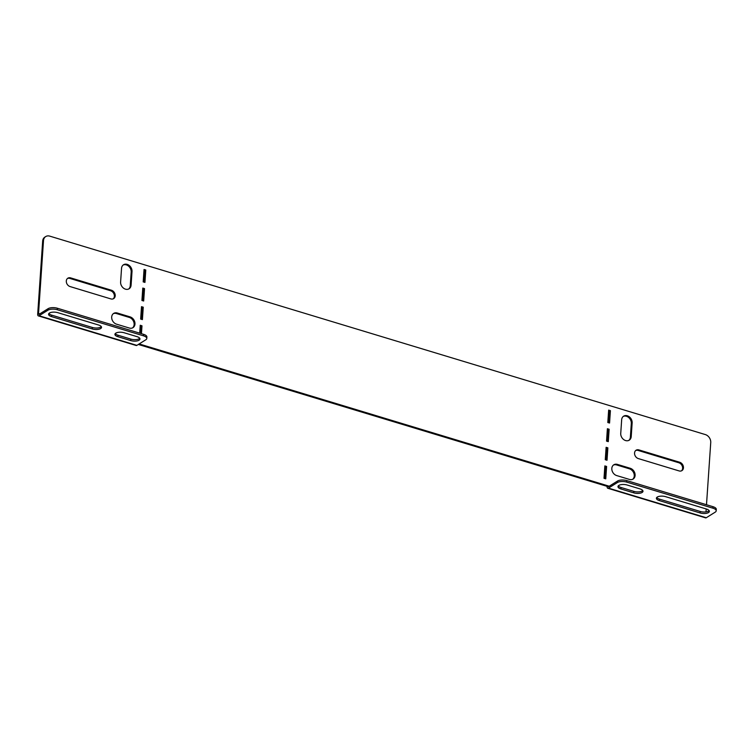 <?xml version="1.0" encoding="UTF-8"?>
<svg xmlns="http://www.w3.org/2000/svg" width="754" height="754" viewBox="0 0 754 754"><rect width="100%" height="100%" fill="white"/><g stroke="black" fill="none" stroke-linecap="round" stroke-linejoin="round"><path stroke-width="1.13" d="M130.112 316.887A6.126 4.873 -122 0 1 134.975 324.06A6.126 4.873 -122 0 1 132.977 327.66A6.126 4.873 -122 0 1 129.358 328.047L116.55 324.173A6.126 4.873 -122 0 1 111.903 319.131A6.126 4.873 -122 0 1 113.684 313.4A6.126 4.873 -122 0 1 117.304 313.014L130.112 316.887L129.273 317.415A6.126 4.873 -122 0 1 134.137 324.578A6.126 4.873 -122 0 1 132.544 327.896M113.223 298.838A4.76 3.789 58 0 0 114.118 294.39A4.76 3.789 58 0 0 110.593 290.752L69.839 278.414A4.76 3.789 58 0 0 67.455 278.49M66.305 280.997A4.76 3.789 -122 0 1 67.86 278.188A4.76 3.789 -122 0 1 70.678 277.896L111.432 290.233A4.76 3.789 -122 0 1 115.042 294.154A4.76 3.789 -122 0 1 113.656 298.612A4.76 3.789 -122 0 1 110.838 298.904L70.084 286.567A4.76 3.789 -122 0 1 66.305 280.997M635.104 475.454A6.126 4.873 58 0 0 630.24 468.281L617.432 464.407A6.126 4.873 58 0 0 613.813 464.794A6.126 4.873 58 0 0 612.031 470.524A6.126 4.873 58 0 0 616.678 475.567L629.486 479.44A6.126 4.873 58 0 0 633.106 479.054A6.126 4.873 58 0 0 635.104 475.454M632.672 479.29A6.126 4.873 58 0 0 634.265 475.972A6.126 4.873 58 0 0 629.401 468.809L616.593 464.935A6.126 4.873 58 0 0 613.407 465.086M635.707 450.506A4.76 3.789 -122 0 1 638.082 450.43L678.845 462.767A4.76 3.789 -122 0 1 682.37 466.406A4.76 3.789 -122 0 1 681.465 470.854M638.921 449.912A4.76 3.789 58 0 0 636.103 450.204A4.76 3.789 58 0 0 634.557 453.013A4.76 3.789 58 0 0 638.336 458.583L679.09 470.92A4.76 3.789 58 0 0 681.908 470.628A4.76 3.789 58 0 0 683.294 466.17A4.76 3.789 58 0 0 679.684 462.249L638.921 449.912L638.082 450.43M136.87 345.36L145.814 339.771A6.805 2.771 -176.1 0 0 146.785 338.471A6.805 2.771 -176.1 0 0 143.496 335.822L57.323 309.743A6.805 2.771 -176.1 0 0 48.002 310.158L39.057 315.756L136.87 345.36A2.997 1.338 106.8 0 1 136.182 345.502L38.369 315.898A2.997 1.338 -73.2 0 0 39.057 315.756M98.567 325.012L57.813 312.674A6.126 2.498 -176.1 0 0 48.558 314.229A6.126 2.498 -176.1 0 0 51.517 316.605L92.271 328.942A6.126 2.498 -176.1 0 0 101.526 327.396A6.126 2.498 -176.1 0 0 98.567 325.012M136.992 336.642L124.184 332.768A6.126 2.498 -176.1 0 0 114.928 334.314A6.126 2.498 -176.1 0 0 117.888 336.699L130.696 340.582A6.126 2.498 -176.1 0 0 139.952 339.027A6.126 2.498 -176.1 0 0 136.992 336.642M48.878 313.504A6.126 2.498 -176.1 0 0 51.621 315.125L92.374 327.462A6.126 2.498 -176.1 0 0 101.3 326.633M143.496 335.822L143.599 334.333L57.427 308.254L57.323 309.743M143.599 334.333A6.805 2.771 3.9 0 1 146.889 336.981L146.785 338.471M48.002 310.158L48.105 308.678L39.151 314.267A1.357 0.613 -73.2 0 1 38.84 314.333A1.357 0.613 -73.2 0 1 38.539 313.466L39.821 313.853M48.105 308.678A6.805 2.771 3.9 0 1 57.427 308.254M115.258 333.588A6.126 2.498 -176.1 0 0 117.992 335.21L130.8 339.093A6.126 2.498 -176.1 0 0 139.726 338.263M139.17 343.928L607.95 485.83L607.111 486.358A2.997 1.338 -73.2 0 0 607.781 488.262A2.997 1.338 -73.2 0 0 608.469 488.121L617.422 482.532L617.517 481.043A6.805 2.771 3.9 0 1 626.838 480.618L713.011 506.707A6.805 2.771 3.9 0 1 716.3 509.355L716.196 510.835A6.805 2.771 -176.1 0 0 712.907 508.187L713.011 506.707M138.331 344.455L607.111 486.358M113.279 313.692A6.126 4.873 -122 0 1 116.465 313.541L129.273 317.415M141.46 307.434L142.412 307.726L141.62 319.366M143.995 270.243L144.947 270.535L144.155 282.166M608.77 422.815L609.562 411.175L608.601 410.883M607.507 441.41L608.299 429.771L607.338 429.488M706.498 504.728L710.739 442.541A6.805 5.41 58 0 0 705.339 434.577L49.755 236.134A6.805 5.41 58 0 0 45.73 236.558A6.805 5.41 58 0 0 43.506 240.564L42.667 241.092L37.7 313.994A2.997 1.338 -73.2 0 0 38.369 315.898M42.667 241.092A6.805 5.41 -122 0 1 44.882 237.086L45.73 236.558M604.972 478.601L605.764 466.971L604.802 466.679M606.235 460.006L607.027 448.366L606.065 448.083M140.187 326.03L141.149 326.322L140.659 333.447M142.723 288.839L143.684 289.131L142.892 300.761M628.789 440.411A6.126 4.873 58 0 0 630.382 437.094L631.305 423.456A6.126 4.873 58 0 0 628.77 417.603A6.126 4.873 58 0 0 623.256 416.434M123.128 265.04A6.126 4.873 -122 0 1 128.642 266.209A6.126 4.873 -122 0 1 131.177 272.062L130.254 285.7A6.126 4.873 -122 0 1 128.661 289.018M141.507 306.671L143.251 307.198L142.412 319.602L140.659 319.074L141.507 306.671M142.779 288.075L144.523 288.603L143.675 301.006L141.931 300.478L142.779 288.075M144.042 269.48L145.786 270.007L144.947 282.411L143.194 281.883L144.042 269.48M139.707 333.155L140.244 325.266L141.988 325.803L141.45 333.683M608.657 410.119L607.809 422.523L609.562 423.051L610.401 410.657L608.657 410.119M607.385 428.724L606.546 441.118L608.289 441.646L609.138 429.252L607.385 428.724M706.008 511.9L706.206 508.95M43.506 240.564L38.539 313.466M604.849 465.915L604.011 478.309L605.754 478.837L606.602 466.443L604.849 465.915M606.122 447.32L605.274 459.714L607.027 460.242L607.865 447.848L606.122 447.32M620.74 433.39A6.126 4.873 58 0 0 623.511 439.441A6.126 4.873 58 0 0 629.222 440.176A6.126 4.873 58 0 0 631.221 436.566L632.144 422.928A6.126 4.873 58 0 0 629.373 416.877A6.126 4.873 58 0 0 623.662 416.151A6.126 4.873 58 0 0 621.664 419.761L620.74 433.39M132.016 271.534L131.092 285.172A6.126 4.873 -122 0 1 129.094 288.782A6.126 4.873 -122 0 1 123.383 288.047A6.126 4.873 -122 0 1 120.612 281.996L121.535 268.358A6.126 4.873 -122 0 1 123.533 264.758A6.126 4.873 -122 0 1 129.245 265.483A6.126 4.873 -122 0 1 132.016 271.534L131.177 272.062M609.562 411.175L610.401 410.657M608.299 429.771L609.138 429.252M605.764 466.971L606.602 466.443M607.027 448.366L607.865 447.848M141.149 326.322L141.988 325.803M144.947 270.535L145.786 270.007M143.684 289.131L144.523 288.603M142.412 307.726L143.251 307.198M609.232 486.217L607.95 485.83A1.357 0.613 -73.2 0 0 608.261 486.698A1.357 0.613 -73.2 0 0 608.563 486.632L617.517 481.043M716.196 510.835A6.805 2.771 -176.1 0 1 715.235 512.136L706.281 517.734A2.997 1.338 106.8 0 1 705.593 517.866L607.781 488.262M620.928 488.978A6.126 2.498 3.9 0 1 617.969 486.594A6.126 2.498 3.9 0 1 627.224 485.039L640.033 488.922A6.126 2.498 3.9 0 1 642.992 491.306A6.126 2.498 3.9 0 1 633.737 492.852L620.928 488.978L621.032 487.489A6.126 2.498 3.9 0 1 618.299 485.868M659.354 500.609A6.126 2.498 3.9 0 1 656.395 498.224A6.126 2.498 3.9 0 1 665.65 496.679L706.404 509.016A6.126 2.498 3.9 0 1 709.373 511.391A6.126 2.498 3.9 0 1 700.108 512.946L659.354 500.609L659.458 499.12A6.126 2.498 3.9 0 1 656.725 497.499M626.838 480.618L626.734 482.108L712.907 508.187M626.734 482.108A6.805 2.771 -176.1 0 0 617.422 482.532M642.766 490.543A6.126 2.498 3.9 0 1 633.841 491.363L621.032 487.489M709.137 510.637A6.126 2.498 3.9 0 1 700.212 511.457L659.458 499.12M70.678 277.896L69.839 278.414M629.401 468.809L630.24 468.281M679.684 462.249L678.845 462.767M616.593 464.935L617.432 464.407M630.382 437.094L631.221 436.566M631.305 423.456L632.144 422.928M111.432 290.233L110.593 290.752M116.465 313.541L117.304 313.014M130.254 285.7L131.092 285.172M608.469 488.121L706.281 517.734M700.108 512.946L700.212 511.457M633.737 492.852L633.841 491.363M92.271 328.942L92.374 327.462M51.517 316.605L51.621 315.125M130.696 340.582L130.8 339.093M117.888 336.699L117.992 335.21"/></g></svg>
